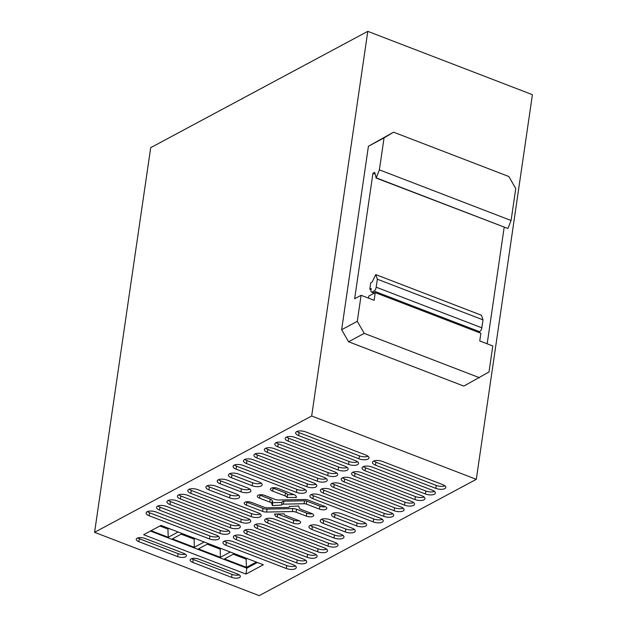 <?xml version="1.0" encoding="UTF-8"?>
<svg xmlns="http://www.w3.org/2000/svg" width="627" height="627" viewBox="0 0 627 627"><rect width="100%" height="100%" fill="white"/><g stroke="black" fill="none" stroke-linecap="round" stroke-linejoin="round"><path stroke-width="0.94" d="M311.674 415.999L476.301 479.326L259.217 595.65L94.583 532.323L150.699 147.674L367.783 31.35L311.674 415.999L94.583 532.323M143.63 534.713L245.972 574.081L263.356 564.762L161.006 525.395L143.63 534.713M259.225 494.844A4.828 1.975 -171.7 0 0 260.001 495.189L259.57 498.151L269.822 502.094A4.483 1.834 8.3 0 1 271.836 503.677L272.377 505.597L281.656 505.072A2.649 1.082 8.3 0 1 281.648 504.9A2.649 1.082 8.3 0 1 283.475 504.139L304.071 503.747A3.096 1.27 8.3 0 1 306.337 504.077L319.472 509.132L319.903 506.169A4.836 1.975 -171.7 0 0 325.374 506.734M259.57 498.151A4.828 1.975 8.3 0 1 257.352 496.082A4.828 1.975 8.3 0 1 264.696 495.408L274.947 499.351A4.475 1.826 8.3 0 0 278.709 499.993L304.463 499.5A4.17 1.701 8.3 0 1 308.5 500.189L324.598 506.381A4.836 1.975 8.3 0 1 326.816 508.45A4.836 1.975 8.3 0 1 319.472 509.132M287.048 497.462L296.399 497.517L296.062 496.263A4.765 1.952 8.3 0 0 293.891 494.57L277.8 488.378A4.836 1.975 8.3 0 0 270.456 489.06A4.836 1.975 8.3 0 0 272.674 491.129L285.026 495.879A4.444 1.818 8.3 0 1 287.048 497.462L287.479 494.499A4.444 1.818 -171.7 0 0 285.457 492.924L273.106 488.167L272.674 491.129M267.024 509.093L266.593 512.055L292.347 511.561A4.452 1.818 8.3 0 1 296.109 512.204L306.36 516.146A4.828 1.975 8.3 0 0 313.704 515.472A4.828 1.975 8.3 0 0 311.486 513.403L301.234 509.461A4.444 1.818 8.3 0 1 299.22 507.878L298.703 505.989L289.502 506.491A2.649 1.082 8.3 0 1 289.517 506.687A2.649 1.082 8.3 0 1 287.738 507.439L267.705 507.823A4.444 1.818 8.3 0 1 263.943 507.18L251.592 502.431A4.828 1.975 8.3 0 0 244.248 503.105A4.828 1.975 8.3 0 0 246.466 505.174L262.556 511.366L262.987 508.403A4.765 1.952 -171.7 0 0 267.024 509.093L292.778 508.607A4.452 1.818 -171.7 0 1 296.547 509.249L306.799 513.192A4.828 1.975 -171.7 0 0 312.27 513.756M266.593 512.055A4.765 1.952 8.3 0 1 262.556 511.366M293.256 523.177A4.828 1.975 8.3 0 0 300.599 522.495A4.828 1.975 8.3 0 0 298.381 520.426L285.269 515.331A1.669 0.682 8.3 0 1 284.423 514.728L284.117 513.858L274.657 514.038L275.002 515.292A4.765 1.952 8.3 0 0 277.165 516.985L293.256 523.177L293.687 520.214A4.828 1.975 -171.7 0 0 299.157 520.778M311.219 494.562A6.552 2.68 -171.7 0 0 313.335 495.73L312.904 498.684A6.552 2.68 8.3 0 1 309.903 495.879A6.552 2.68 8.3 0 1 319.856 494.962L380.221 518.176A6.552 2.68 8.3 0 1 383.23 520.99A6.552 2.68 8.3 0 1 373.269 521.907L373.7 518.944A6.552 2.68 -171.7 0 0 382.345 519.344M312.904 498.684L373.269 521.907M236.081 469.129L296.446 492.352A6.552 2.68 8.3 0 0 306.399 491.435A6.552 2.68 8.3 0 0 303.397 488.629L243.033 465.406A6.552 2.68 8.3 0 0 233.072 466.323A6.552 2.68 8.3 0 0 236.081 469.129L236.512 466.174L296.877 489.397A6.552 2.68 -171.7 0 0 305.514 489.797M321.643 488.974A6.552 2.68 -171.7 0 0 323.767 490.142L323.336 493.096A6.552 2.68 8.3 0 1 320.326 490.29A6.552 2.68 8.3 0 1 330.288 489.373L390.652 512.588A6.552 2.68 8.3 0 1 393.662 515.402A6.552 2.68 8.3 0 1 383.7 516.319L384.132 513.356A6.552 2.68 -171.7 0 0 392.768 513.756M323.336 493.096L383.7 516.319M246.505 463.541L306.869 486.764A6.552 2.68 8.3 0 0 316.831 485.847A6.552 2.68 8.3 0 0 313.821 483.041L253.457 459.818A6.552 2.68 8.3 0 0 243.495 460.735A6.552 2.68 8.3 0 0 246.505 463.541L246.936 460.586L307.301 483.809A6.552 2.68 -171.7 0 0 315.945 484.209M332.075 483.386A6.552 2.68 -171.7 0 0 334.191 484.553L333.76 487.508A6.552 2.68 8.3 0 1 330.758 484.702A6.552 2.68 8.3 0 1 340.712 483.785L401.084 507A6.552 2.68 8.3 0 1 404.086 509.814A6.552 2.68 8.3 0 1 394.124 510.731L394.563 507.768A6.552 2.68 -171.7 0 0 403.2 508.168M333.76 487.508L394.124 510.731M256.937 457.953L317.301 481.175A6.552 2.68 8.3 0 0 327.263 480.258A6.552 2.68 8.3 0 0 324.253 477.453L263.889 454.23A6.552 2.68 8.3 0 0 253.927 455.147A6.552 2.68 8.3 0 0 256.937 457.953L257.368 454.998L317.732 478.221A6.552 2.68 -171.7 0 0 326.369 478.62M342.507 477.798A6.552 2.68 -171.7 0 0 344.623 478.965L344.192 481.92A6.552 2.68 8.3 0 1 341.182 479.114A6.552 2.68 8.3 0 1 351.144 478.197L411.508 501.412A6.552 2.68 8.3 0 1 414.518 504.226A6.552 2.68 8.3 0 1 404.556 505.143L404.987 502.18A6.552 2.68 -171.7 0 0 413.632 502.58M344.192 481.92L404.556 505.143M267.361 452.365L327.725 475.587A6.552 2.68 8.3 0 0 337.687 474.67A6.552 2.68 8.3 0 0 334.685 471.865L274.312 448.642A6.552 2.68 8.3 0 0 264.359 449.559A6.552 2.68 8.3 0 0 267.361 452.365L267.792 449.41L328.164 472.633A6.552 2.68 -171.7 0 0 336.801 473.032M352.93 472.209A6.552 2.68 -171.7 0 0 355.054 473.377L354.623 476.332A6.552 2.68 8.3 0 1 351.614 473.526A6.552 2.68 8.3 0 1 361.575 472.609L421.94 495.824A6.552 2.68 8.3 0 1 424.941 498.637A6.552 2.68 8.3 0 1 414.988 499.554L415.419 496.592A6.552 2.68 -171.7 0 0 424.056 496.992M354.623 476.332L414.988 499.554M277.792 446.777L338.157 469.999A6.552 2.68 8.3 0 0 348.118 469.082A6.552 2.68 8.3 0 0 345.109 466.276L284.744 443.054A6.552 2.68 8.3 0 0 274.783 443.971A6.552 2.68 8.3 0 0 277.792 446.777L278.223 443.822L338.588 467.044A6.552 2.68 -171.7 0 0 347.233 467.444M363.362 466.621A6.552 2.68 -171.7 0 0 365.478 467.789L365.047 470.744A6.552 2.68 8.3 0 1 362.038 467.938A6.552 2.68 8.3 0 1 371.999 467.021L432.364 490.236A6.552 2.68 8.3 0 1 435.373 493.049A6.552 2.68 8.3 0 1 425.412 493.966L425.843 491.004A6.552 2.68 -171.7 0 0 434.487 491.403M365.047 470.744L425.412 493.966M288.224 441.189L348.588 464.411A6.552 2.68 8.3 0 0 358.542 463.494A6.552 2.68 8.3 0 0 355.54 460.688L295.176 437.466A6.552 2.68 8.3 0 0 285.214 438.383A6.552 2.68 8.3 0 0 288.224 441.189L288.655 438.234L349.02 461.456A6.552 2.68 -171.7 0 0 357.656 461.856M373.786 461.033A6.552 2.68 -171.7 0 0 375.91 462.201L375.479 465.156A6.552 2.68 8.3 0 1 372.469 462.35A6.552 2.68 8.3 0 1 382.431 461.433L442.795 484.647A6.552 2.68 8.3 0 1 445.805 487.461A6.552 2.68 8.3 0 1 435.843 488.378L436.274 485.416A6.552 2.68 -171.7 0 0 444.911 485.815M375.479 465.156L435.843 488.378M298.648 435.6L359.012 458.823A6.552 2.68 8.3 0 0 368.974 457.906A6.552 2.68 8.3 0 0 365.964 455.1L305.6 431.878A6.552 2.68 8.3 0 0 295.638 432.795A6.552 2.68 8.3 0 0 298.648 435.6L299.079 432.646L359.443 455.868A6.552 2.68 -171.7 0 0 368.088 456.268M265.973 518.803A6.552 2.68 -171.7 0 0 268.097 519.971L267.666 522.926A6.552 2.68 8.3 0 1 264.657 520.12A6.552 2.68 8.3 0 1 274.618 519.203L334.983 542.426A6.552 2.68 8.3 0 1 337.992 545.231A6.552 2.68 8.3 0 1 328.031 546.148L328.462 543.186A6.552 2.68 -171.7 0 0 337.099 543.593M267.666 522.926L328.031 546.148M190.835 493.378L251.2 516.593A6.552 2.68 8.3 0 0 261.161 515.676A6.552 2.68 8.3 0 0 258.152 512.87L197.787 489.648A6.552 2.68 8.3 0 0 187.826 490.565A6.552 2.68 8.3 0 0 190.835 493.378L191.266 490.416L251.631 513.638A6.552 2.68 -171.7 0 0 260.276 514.038M255.55 524.391A6.552 2.68 -171.7 0 0 257.666 525.559L257.235 528.514A6.552 2.68 8.3 0 1 254.225 525.708A6.552 2.68 8.3 0 1 264.186 524.791L324.551 548.014A6.552 2.68 8.3 0 1 327.56 550.819A6.552 2.68 8.3 0 1 317.599 551.736L318.03 548.774A6.552 2.68 -171.7 0 0 326.675 549.181M257.235 528.514L317.599 551.736M180.411 498.967L240.776 522.181A6.552 2.68 8.3 0 0 250.729 521.264A6.552 2.68 8.3 0 0 247.728 518.458L187.363 495.236A6.552 2.68 8.3 0 0 177.402 496.153A6.552 2.68 8.3 0 0 180.411 498.967L180.842 496.004L241.207 519.227A6.552 2.68 -171.7 0 0 249.844 519.626M245.118 529.98A6.552 2.68 -171.7 0 0 247.242 531.147L246.811 534.102A6.552 2.68 8.3 0 1 243.801 531.296A6.552 2.68 8.3 0 1 253.763 530.379L314.127 553.602A6.552 2.68 8.3 0 1 317.129 556.408A6.552 2.68 8.3 0 1 307.175 557.325L307.606 554.362A6.552 2.68 -171.7 0 0 316.243 554.77M246.811 534.102L307.175 557.325M169.98 504.555L230.344 527.769A6.552 2.68 8.3 0 0 240.306 526.852A6.552 2.68 8.3 0 0 237.296 524.047L176.932 500.824A6.552 2.68 8.3 0 0 166.97 501.741A6.552 2.68 8.3 0 0 169.98 504.555L170.411 501.592L230.775 524.815A6.552 2.68 -171.7 0 0 239.42 525.214M234.694 535.568A6.552 2.68 -171.7 0 0 236.81 536.736L236.379 539.69A6.552 2.68 8.3 0 1 233.369 536.884A6.552 2.68 8.3 0 1 243.331 535.967L303.695 559.19A6.552 2.68 8.3 0 1 306.705 561.996A6.552 2.68 8.3 0 1 296.743 562.913L297.174 559.95A6.552 2.68 -171.7 0 0 305.819 560.358M236.379 539.69L296.743 562.913M159.548 510.143L219.912 533.358A6.552 2.68 8.3 0 0 229.874 532.441A6.552 2.68 8.3 0 0 226.864 529.635L166.5 506.412A6.552 2.68 8.3 0 0 156.546 507.329A6.552 2.68 8.3 0 0 159.548 510.143L159.979 507.18L220.343 530.403A6.552 2.68 -171.7 0 0 228.988 530.803M224.262 541.156A6.552 2.68 -171.7 0 0 226.378 542.324L225.947 545.278A6.552 2.68 8.3 0 1 222.946 542.473A6.552 2.68 8.3 0 1 232.899 541.556L293.264 564.778A6.552 2.68 8.3 0 1 296.273 567.584A6.552 2.68 8.3 0 1 286.312 568.501L286.751 565.538A6.552 2.68 -171.7 0 0 295.388 565.946M225.947 545.278L286.312 568.501M149.124 515.731L209.489 538.946A6.552 2.68 8.3 0 0 219.45 538.029A6.552 2.68 8.3 0 0 216.44 535.223L156.076 512A6.552 2.68 8.3 0 0 146.115 512.917A6.552 2.68 8.3 0 0 149.124 515.731L149.555 512.768L209.92 535.991A6.552 2.68 -171.7 0 0 218.557 536.391M332.851 513.278A6.552 2.68 -171.7 0 0 334.967 514.446L334.536 517.408A6.552 2.68 8.3 0 1 331.534 514.595A6.552 2.68 8.3 0 1 341.488 513.678L363.574 522.173A6.552 2.68 8.3 0 1 366.583 524.979A6.552 2.68 8.3 0 1 356.622 525.904L357.053 522.942A6.552 2.68 -171.7 0 0 365.698 523.341M334.536 517.408L356.622 525.904M229.811 473.644A6.552 2.68 -171.7 0 0 231.935 474.811L231.504 477.774A6.552 2.68 8.3 0 1 228.494 474.968A6.552 2.68 8.3 0 1 238.456 474.043L259.163 482.014A6.552 2.68 8.3 0 1 262.172 484.82A6.552 2.68 8.3 0 1 252.211 485.737L252.65 482.782A6.552 2.68 -171.7 0 0 261.287 483.182M231.504 477.774L252.211 485.737M321.549 519.336A6.552 2.68 -171.7 0 0 323.673 520.504L323.242 523.459A6.552 2.68 8.3 0 1 320.232 520.653A6.552 2.68 8.3 0 1 330.194 519.736L352.28 528.232A6.552 2.68 8.3 0 1 355.282 531.038A6.552 2.68 8.3 0 1 345.328 531.955L345.759 528.992A6.552 2.68 -171.7 0 0 354.396 529.4M323.242 523.459L345.328 531.955M218.517 479.702A6.552 2.68 -171.7 0 0 220.633 480.87L220.202 483.825A6.552 2.68 8.3 0 1 217.201 481.019A6.552 2.68 8.3 0 1 227.154 480.102L247.869 488.065A6.552 2.68 8.3 0 1 250.878 490.878A6.552 2.68 8.3 0 1 240.917 491.795L241.348 488.833A6.552 2.68 -171.7 0 0 249.993 489.232M220.202 483.825L240.917 491.795M310.255 525.387A6.552 2.68 -171.7 0 0 312.371 526.555L311.94 529.509A6.552 2.68 8.3 0 1 308.939 526.704A6.552 2.68 8.3 0 1 318.892 525.787L340.978 534.282A6.552 2.68 8.3 0 1 343.988 537.088A6.552 2.68 8.3 0 1 334.026 538.005L334.457 535.05A6.552 2.68 -171.7 0 0 343.102 535.45M311.94 529.509L334.026 538.005M207.216 485.753A6.552 2.68 -171.7 0 0 209.34 486.92L208.909 489.883A6.552 2.68 8.3 0 1 205.899 487.069A6.552 2.68 8.3 0 1 215.86 486.152L236.575 494.123A6.552 2.68 8.3 0 1 239.577 496.929A6.552 2.68 8.3 0 1 229.615 497.846L230.054 494.891A6.552 2.68 -171.7 0 0 238.691 495.291M208.909 489.883L229.615 497.846M137.76 537.935A5.737 2.343 -171.7 0 0 139.304 538.718L138.873 541.681A5.737 2.343 8.3 0 1 136.239 539.22A5.737 2.343 8.3 0 1 144.955 538.421L183.782 553.351A5.737 2.343 8.3 0 1 186.407 555.812A5.737 2.343 8.3 0 1 177.7 556.611L178.131 553.657A5.737 2.343 -171.7 0 0 185.326 554.143M138.873 541.681L177.7 556.611M231.614 577.349L192.787 562.419A5.737 2.343 8.3 0 1 190.153 559.958A5.737 2.343 8.3 0 1 198.869 559.159L237.696 574.097A5.737 2.343 8.3 0 1 240.329 576.55A5.737 2.343 8.3 0 1 231.614 577.349L232.045 574.395A5.737 2.343 -171.7 0 0 239.24 574.881M476.301 479.326L532.417 94.677L367.783 31.35M368.504 298.154L368.809 296.069L375.244 292.621L480.878 333.25L479.757 340.947L492.791 345.963L488.989 371.999L463.823 386.091L348.581 341.762L364.224 333.376L357.288 321.337L341.644 329.716L348.581 341.762M511.091 220.508L379.39 169.846L376.176 177.841L507.886 228.494L511.091 220.508L515.755 188.547L508.818 176.508L393.576 132.179L368.41 146.271L341.644 329.716M150.417 531.069L246.834 568.164L257.431 562.482M246.834 568.164L245.972 574.081M283.475 504.139L283.906 501.185L304.51 500.793A3.096 1.27 -171.7 0 1 306.768 501.114L306.337 504.077M306.768 501.114L319.903 506.169M260.001 495.189L270.253 499.131A4.483 1.834 -171.7 0 1 272.275 500.714L272.808 502.635L282.009 502.462M272.377 505.597L272.808 502.635M283.906 501.185A2.649 1.082 -171.7 0 0 282.079 501.937A2.649 1.082 -171.7 0 0 282.087 502.109M287.111 497.697L287.542 494.734L293.992 494.609M272.33 487.822A4.836 1.975 -171.7 0 0 273.106 488.167M246.121 501.866A4.828 1.975 -171.7 0 0 246.897 502.211L262.987 508.403M277.502 513.983A4.765 1.952 -171.7 0 0 277.596 514.022L293.687 520.214M313.335 495.73L373.7 518.944M234.388 465.007A6.552 2.68 -171.7 0 0 236.512 466.174M323.767 490.142L384.132 513.356M244.82 459.419A6.552 2.68 -171.7 0 0 246.936 460.586M334.191 484.553L394.563 507.768M255.244 453.83A6.552 2.68 -171.7 0 0 257.368 454.998M344.623 478.965L404.987 502.18M265.676 448.242A6.552 2.68 -171.7 0 0 267.792 449.41M355.054 473.377L415.419 496.592M276.107 442.654A6.552 2.68 -171.7 0 0 278.223 443.822M365.478 467.789L425.843 491.004M286.531 437.066A6.552 2.68 -171.7 0 0 288.655 438.234M375.91 462.201L436.274 485.416M296.963 431.478A6.552 2.68 -171.7 0 0 299.079 432.646M268.097 519.971L328.462 543.186M189.15 489.248A6.552 2.68 -171.7 0 0 191.266 490.416M257.666 525.559L318.03 548.774M178.719 494.836A6.552 2.68 -171.7 0 0 180.842 496.004M247.242 531.147L307.606 554.362M168.295 500.424A6.552 2.68 -171.7 0 0 170.411 501.592M236.81 536.736L297.174 559.95M157.863 506.013A6.552 2.68 -171.7 0 0 159.979 507.18M226.378 542.324L286.751 565.538M147.431 511.601A6.552 2.68 -171.7 0 0 149.555 512.768M334.967 514.446L357.053 522.942M231.935 474.811L252.65 482.782M323.673 520.504L345.759 528.992M220.633 480.87L241.348 488.833M312.371 526.555L334.457 535.05M209.34 486.92L230.054 494.891M139.304 538.718L178.131 553.657M191.674 558.673A5.737 2.343 -171.7 0 0 193.218 559.456L232.045 574.395M230.266 552.034L220.367 557.34L198.414 548.899L208.313 543.593M204.198 542.01L194.299 547.316L172.354 538.867L182.245 533.569M178.131 531.986L168.232 537.284L151.115 530.701M234.38 553.617L224.482 558.923L246.435 567.364L246.137 559.151L233.283 554.205M256.333 562.066L246.435 567.364M221.174 548.539L220.069 549.127L207.216 544.181M220.367 557.34L220.21 548.17M195.107 538.515L194.002 539.102L181.148 534.157M194.299 547.316L194.143 538.138M168.232 537.284L167.934 529.07L159.909 525.982M169.039 528.483L167.934 529.07L168.075 528.114M247.234 558.563L246.137 559.151L246.278 558.195M376.176 177.841L374.695 172.362L372.955 173.287L354.655 298.742L361.089 295.301L357.288 321.337M368.41 146.271L384.053 137.893L379.39 169.846M507.886 228.494L375.918 177.974M487.179 343.8L504.171 227.311M393.576 132.179L384.053 137.893M375.244 292.621L374.123 300.309L361.089 295.301M479.467 377.705L364.224 333.376M375.079 174.102L372.955 173.287M369.805 289.259L371.192 288.514L370.98 289.995A3.276 1.45 111 0 0 371.537 292.119A3.276 1.45 111 0 0 372.281 292.025L374.021 291.093A3.276 1.45 111 0 0 376.192 287.197L481.834 327.835L482.994 319.848L481.426 315.232L375.785 274.595L372.14 282.009L370.753 282.753L369.805 289.259L371.019 289.729M376.192 287.197L377.36 279.211L375.785 274.595M481.834 327.835A3.276 1.45 111 0 1 479.663 331.722L478.511 332.341M482.994 319.848L377.36 279.211M304.51 500.793L304.071 503.747M269.822 502.094L270.253 499.131M272.275 500.714L271.836 503.677M285.026 495.879L285.457 492.924M306.799 513.192L306.36 516.146M246.897 502.211L246.466 505.174M292.347 511.561L292.778 508.607M296.547 509.249L296.109 512.204M277.596 514.022L277.165 516.985M275.182 514.03L275.002 515.292M296.877 489.397L296.446 492.352M307.301 483.809L306.869 486.764M317.732 478.221L317.301 481.175M328.164 472.633L327.725 475.587M338.588 467.044L338.157 469.999M349.02 461.456L348.588 464.411M359.443 455.868L359.012 458.823M251.631 513.638L251.2 516.593M241.207 519.227L240.776 522.181M230.775 524.815L230.344 527.769M220.343 530.403L219.912 533.358M209.92 535.991L209.489 538.946M192.787 562.419L193.218 559.456M372.281 292.025L374.656 292.934M374.021 291.093L479.663 331.722M282.079 501.937L281.648 504.9M289.596 506.161L289.517 506.687M371.537 292.119L374.233 293.162"/></g></svg>
